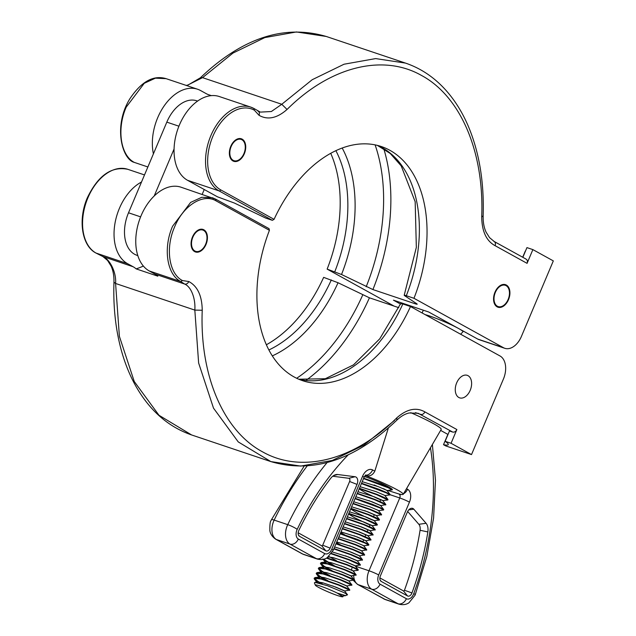<?xml version="1.0" encoding="UTF-8"?>
<svg xmlns="http://www.w3.org/2000/svg" width="636" height="636" viewBox="0 0 636 636"><rect width="100%" height="100%" fill="white"/><g stroke="black" fill="none" stroke-linecap="round" stroke-linejoin="round"><path stroke-width="0.95" d="M456.68 382.864A11.885 7.656 -71.4 0 1 467.229 375.327A11.885 7.656 -71.4 0 1 470.203 390.329A11.885 7.656 -71.4 0 1 459.653 397.858A11.885 7.656 -71.4 0 1 456.68 382.864M192.485 236.966A11.885 7.656 -71.4 0 1 203.035 229.437A11.885 7.656 -71.4 0 1 206.016 244.439A11.885 7.656 -71.4 0 1 195.467 251.967A11.885 7.656 -71.4 0 1 192.485 236.966M141.518 182.007A44.91 28.93 108.6 0 0 119.409 208.346A44.91 28.93 108.6 0 0 127.566 263.678L133.115 266.738A37.429 24.104 -71.4 0 1 136.144 268.885L157.855 276.183A37.429 24.104 108.6 0 0 154.826 274.029L149.277 270.968A44.91 28.93 -71.4 0 1 141.12 215.644A44.91 28.93 -71.4 0 1 180.99 187.191L215.715 199.195L212.48 197.772L201.787 197.271L190.633 202.407L172.602 226.217C162.951 248.048 166.863 274.569 180.759 281.549L182.429 280.54L188.836 281.541C197.558 286.24 202.025 295.82 202.232 310.265C199.609 375.216 223.268 430.795 262.477 451.798C301.249 473.86 354.029 460.496 396.888 417.765C406.913 408.964 416.254 407.016 424.896 411.897L456.863 429.546C455.813 431.558 454.422 432.401 452.697 432.067L418.106 413.265M95.805 252.937L95.949 253.033C81.734 245.854 77.791 219.42 87.402 197.661C98.143 175.449 111.602 166.004 127.804 169.311A44.91 28.93 108.6 0 0 87.927 197.772A44.91 28.93 108.6 0 0 96.092 253.096L103.263 256.705C110.004 259.615 116.507 272.51 115.585 283.473L194.831 310.098C195.657 299.111 191.516 287.003 184.679 284.061L180.759 281.549L149.277 270.968M398.788 307.673L369.429 297.807L338.042 282.734L323.652 277.36A123.511 79.556 -71.4 0 1 266.389 344.752M401.165 303.944C400.251 303.3 400.807 303.3 402.827 303.96L410.49 306.536L500.023 355.977A18.714 12.052 -71.4 0 1 503.426 379.032L471.515 454.581L445.733 445.916L443.515 444.691A54.267 4.842 -157.1 0 0 448.253 444.636A54.267 4.842 -157.1 0 0 445.128 441.289L451.059 443.284L456.863 429.546M471.515 454.581L451.059 443.284M445.128 441.289L449.485 430.993L452.697 432.067M443.515 444.691L447.871 434.388A54.267 4.842 -157.1 0 0 448.03 434.42M440.629 430.389L447.871 434.388M410.49 306.536A123.511 79.556 -71.4 0 1 302.633 380.694A123.511 79.556 -71.4 0 1 269.425 230.327L216.081 200.873C203.107 193.026 183.192 205.579 174.542 227.052C165.209 248.151 168.985 273.79 182.429 280.54M269.425 230.327L269.028 228.634L215.715 199.195M136.144 268.885A112.286 72.321 108.6 0 0 143.37 266.047M320.687 583.49L317.547 581.59L314.112 578.307L320.989 579.006L338.424 585.064L349.426 590.105L344.601 590.995L332.779 585.963M314.248 578.148L317.706 581.217L322.547 584.063M325.473 579.929L319.67 576.566L316.33 573.815L316.227 573.29L323.112 573.99L340.546 580.04L351.549 585.088L346.723 585.971L334.902 580.938M316.362 573.123L319.821 576.192L327.874 580.716M349.649 590.367L349.585 589.731L345.905 587.823L338.583 584.691L321.148 578.633L314.995 577.583L314.112 578.307M327.596 574.904L321.784 571.541L318.453 568.791L318.35 568.266L325.235 568.966L342.669 575.016L353.672 580.064L348.846 580.946L337.024 575.914M318.485 568.099L321.943 571.168L329.989 575.691M351.772 585.343L351.708 584.715L348.019 582.799L340.705 579.666L323.271 573.616L317.118 572.559L316.227 573.29M329.718 569.88L323.907 566.517L320.576 563.774L320.472 563.242L327.357 563.941L344.784 569.991L355.794 575.039L350.961 575.922L339.147 570.897M320.608 563.075L324.066 566.143L332.111 570.667M353.894 580.318L353.831 579.69L350.142 577.774L342.82 574.642L325.394 568.592L319.24 567.543L318.35 568.266M331.833 564.863L323.207 559.354M323.645 559.251L334.234 565.65M356.009 575.294L355.953 574.666L352.265 572.75L344.943 569.618L327.516 563.568L321.355 562.518L320.472 563.242M326.355 558.162L346.906 564.975L354.228 568.107L358.132 570.269L353.083 570.905L341.27 565.873M328.828 556.436L336.357 560.626M358.132 570.269L358.076 569.641L354.387 567.733L347.065 564.601L326.88 557.867M331.237 553.797L349.029 559.95L360.04 564.991L355.206 565.881L343.384 560.849M360.254 565.253L360.199 564.617L356.51 562.709L349.188 559.577L331.483 553.447M333.82 548.9L351.151 554.926L362.162 559.974L357.329 560.857L345.507 555.824M362.377 560.229L362.313 559.601L358.632 557.685L351.31 554.552L333.98 548.526M335.943 543.875L353.274 549.902L364.277 554.95L359.451 555.832L347.63 550.8M340.324 544.774L336.468 542.619M364.5 555.204L364.436 554.576L360.755 552.66L353.433 549.528L336.094 543.502M338.058 538.851L355.397 544.877L366.4 549.925L361.574 550.808L349.752 545.783M366.622 550.18L366.559 549.552L362.878 547.644L355.556 544.503L338.217 538.477M340.18 533.835L364.841 542.993L368.745 545.155L363.697 545.791M344.569 534.725L340.713 532.571M368.745 545.155L368.681 544.527L364.992 542.619L357.678 539.487L340.34 533.461M342.303 528.81L359.642 534.836L370.645 539.885L365.819 540.767L353.998 535.735M370.868 540.139L370.804 539.503L367.115 537.595L359.793 534.463L342.462 528.437M344.426 523.786L361.757 529.812L372.768 534.86L367.934 535.743L356.12 530.71M372.982 535.115L372.927 534.486L369.238 532.571L361.916 529.438L344.585 523.412M346.548 518.761L363.879 524.787L374.89 529.836L370.057 530.718L358.243 525.694M375.105 530.09L375.049 529.462L371.36 527.546L364.038 524.414L346.707 518.388M348.671 513.737L366.002 519.763L377.228 525.066L372.179 525.694L367.457 523.913L354.737 517.799L348.552 514.023M377.228 525.066L377.172 524.438L373.483 522.53L366.161 519.389L348.83 513.363M350.794 508.721L368.125 514.747L379.35 520.049L374.302 520.677L369.58 518.889L356.86 512.783L350.675 508.999M379.35 520.049L379.287 519.413L375.606 517.505L368.284 514.373L350.953 508.347M352.916 503.696L370.247 509.722L381.25 514.77L376.425 515.653L364.603 510.621M381.473 515.025L381.409 514.397L377.728 512.481L370.406 509.349L353.067 503.322M355.031 498.672L379.692 507.83L383.595 510L378.547 510.628M383.595 510L383.532 509.372L379.851 507.456L372.529 504.324L355.19 498.298M357.154 493.647L374.493 499.673L385.495 504.722L380.67 505.604L368.848 500.58M385.718 504.976L385.655 504.348L381.966 502.432L374.652 499.3L357.313 493.274M359.276 488.631L376.615 494.657L387.841 499.952L382.793 500.588L378.07 498.799L365.35 492.685L359.157 488.909M387.841 499.952L387.777 499.324L384.088 497.416L376.766 494.283L359.435 488.257M361.399 483.606L386.052 492.765L389.955 494.935L384.907 495.563M389.955 494.935L389.9 494.299L386.211 492.391L378.889 489.259L361.558 483.233M363.522 478.582L388.175 487.74L392.078 489.911L387.03 490.539M392.078 489.911L392.022 489.283L388.334 487.367L381.012 484.235L363.681 478.208M425.142 314.621A22.459 2.003 22.9 0 1 458.548 328.486A22.459 2.003 22.9 0 1 462.952 331.754A22.459 2.003 22.9 0 1 462.913 331.809L460.655 334.234M342.868 596.496A14.97 1.336 22.9 0 1 342.812 596.775A14.97 1.336 22.9 0 1 332.787 593.801A14.97 1.336 22.9 0 1 318.262 587.219A14.97 1.336 22.9 0 1 315.337 585.176A14.97 1.336 22.9 0 1 322.571 586.853A14.97 1.336 22.9 0 1 337.303 593.118L342.812 596.775M317.157 582.584L317.849 582.012L322.508 582.711L335.935 587.147L344.442 590.82L347.487 594.708L345.642 595.638L337.303 593.118M315.337 585.176L314.407 582.894L314.915 582.361L327.357 585.692L343.48 592.386C347.566 594.429 348.56 595.224 346.453 594.787M340.554 594.954L342.963 596.592M319.749 578.267L319.359 577.758L319.972 576.987L324.63 577.687L338.058 582.131L346.564 585.796L349.776 589.906M321.872 573.243L321.482 572.734L322.094 571.971L326.753 572.67L340.18 577.106L348.687 580.771L351.899 584.882M323.994 568.226L323.597 567.71L324.217 566.946L328.876 567.646L342.295 572.082L350.81 575.747L354.021 579.865M326.117 563.202L325.719 562.685L326.34 561.922L330.99 562.622L344.418 567.058L352.932 570.723L356.144 574.841M327.612 557.39L327.993 557.899L327.763 557.279M328.216 556.945L333.113 557.597L346.541 562.033L355.047 565.706L358.267 569.816M332.397 551.976L348.663 557.017L357.17 560.682L360.389 564.792M334.631 546.968L350.786 551.992L359.292 555.657L362.504 559.767M336.754 541.944L352.908 546.968L361.415 550.633L364.627 554.751M338.877 536.927L355.031 541.944L363.538 545.608L366.749 549.727M340.999 531.903L357.154 536.927L365.66 540.592L368.872 544.702M343.122 526.878L359.268 531.903L367.783 535.568L370.995 539.678M345.245 521.854L361.391 526.878L369.906 530.543L373.117 534.661M347.367 516.83L363.514 521.854L372.02 525.519L375.24 529.637M349.482 511.813L365.636 516.83L374.143 520.502L377.363 524.613M351.605 506.789L367.759 511.813L376.266 515.478L379.477 519.588M353.727 501.764L369.882 506.789L378.388 510.454L381.6 514.564M355.85 496.74L372.004 501.764L380.511 505.429L383.723 509.547M357.973 491.715L374.127 496.74L382.634 500.405L385.845 504.523M360.095 486.699L376.242 491.715L384.756 495.388L387.968 499.498M362.218 481.675L378.364 486.699L386.879 490.364L390.091 494.474M364.372 476.658L365.581 476.889M494.975 292.202A11.885 7.656 108.6 0 0 497.956 307.204A11.885 7.656 108.6 0 0 508.506 299.675A11.885 7.656 108.6 0 0 505.525 284.674A11.885 7.656 108.6 0 0 494.975 292.202M230.781 146.312A11.885 7.656 108.6 0 0 233.762 161.313A11.885 7.656 108.6 0 0 244.311 153.785A11.885 7.656 108.6 0 0 241.33 138.783A11.885 7.656 108.6 0 0 230.781 146.312M211.327 95.623L209.578 95.034A37.429 24.104 -71.4 0 1 208.807 94.796A37.429 24.104 -71.4 0 1 206.223 93.659L200.682 90.598A44.91 28.93 108.6 0 0 197.581 89.231A44.91 28.93 108.6 0 0 157.704 117.692A44.91 28.93 108.6 0 0 153.411 153.864M394.105 306.099L327.135 269.115L341.524 274.498L372.911 289.563L415.093 303.738C417.113 304.398 417.669 304.398 416.763 303.754L404.647 295.708C403.733 295.056 404.289 295.064 406.309 295.716L413.972 298.292A123.511 79.556 108.6 0 0 381.314 146.534A123.511 79.556 108.6 0 0 274.068 219.34L272.367 220.326L265.784 218.116L234.398 203.051L217.44 196.802L187.572 180.314A44.91 28.93 -71.4 0 1 179.416 124.982A44.91 28.93 -71.4 0 1 219.285 96.529L250.767 107.11A44.91 28.93 -71.4 0 1 253.867 108.47L254.376 110.211A43.415 27.968 108.6 0 0 212.837 136.398A43.415 27.968 108.6 0 0 220.724 189.878A1.495 1.137 118.9 0 1 219.054 190.887A44.91 28.93 -71.4 0 1 210.898 135.563A44.91 28.93 -71.4 0 1 250.767 107.11L253.867 108.47M254.01 108.533L260.331 112.111L271.365 111.523L281.772 104.272L202.534 77.648L186.706 85.582M525.495 251.045A54.267 4.842 22.9 0 1 525.328 251.013L522.697 257.238M413.972 298.292L503.505 347.733A18.714 12.052 108.6 0 0 504.801 348.305A18.714 12.052 108.6 0 0 521.409 336.444L553.32 260.895L532.873 249.606L526.942 247.611L522.848 257.318M525.805 258.995C527.347 259.766 527.769 261.213 527.069 263.344L495.11 245.687C486.389 240.988 481.921 231.409 481.714 216.963C484.338 152.012 460.679 96.434 421.461 75.43C382.697 53.368 329.917 66.732 287.051 109.464C277.034 118.264 267.692 120.22 259.051 115.331L254.376 110.211M532.873 249.606L527.069 263.344M400.481 304.048L393.445 300.16L428.72 312.014L477.723 339.075A18.714 12.052 108.6 0 0 479.019 339.64L504.801 348.305M404.647 295.708L404.202 295.271L416.342 247.396L415.173 201.739L401.189 165.869L390.258 153.491L377.363 145.382M417.2 304.183L416.763 303.754M327.135 269.115A123.511 79.556 108.6 0 0 330.72 153.3M209.578 95.034A112.286 72.321 -71.4 0 1 209.856 95.805M137.821 255.6L136.963 255.306A33.684 21.696 -71.4 0 1 128.512 212.79L166.815 122.128A33.684 21.696 -71.4 0 1 196.715 100.79L197.573 101.076M154.214 195.96L174.081 148.951M204.236 189.512L202.208 194.314M392.102 489.847A18.897 1.685 -157.1 0 0 392.356 489.537A18.897 1.685 -157.1 0 0 388.668 486.953A18.897 1.685 -157.1 0 0 364.46 476.499M384.812 489.259A30.687 2.743 22.9 0 1 382.912 488.528M377.069 486.198A30.687 2.743 22.9 0 1 374.095 484.958M410.769 412.669A40.426 3.609 22.9 0 1 433.283 423.52A40.426 3.609 22.9 0 1 441.185 429.435L403.216 494.323A30.687 2.743 22.9 0 1 398.382 493.822L387.809 490.443M365.175 475.466A30.687 2.743 22.9 0 1 397.214 489.831A30.687 2.743 22.9 0 1 403.216 494.323M348.25 454.812A212.742 137.034 108.6 0 0 297.203 529.327A7.489 4.818 108.6 0 0 296.98 529.82A7.489 4.818 108.6 0 0 298.34 539.042L324.662 553.574A7.489 4.818 108.6 0 0 331.825 549.059L362.576 476.261A10.478 6.75 -71.4 0 1 372.601 469.94L374.811 471.157L388.334 428.076M330.116 548.121A4.492 2.894 -71.4 0 1 325.823 550.832L299.5 536.291A4.492 2.894 -71.4 0 1 298.848 535.727A4.492 2.894 -71.4 0 1 298.817 530.464A209.745 135.102 -71.4 0 1 330.728 478.304A11.225 7.234 -71.4 0 1 335.673 474.679A11.225 7.234 -71.4 0 1 337.756 474.52L355.047 476.738A5.986 3.856 -71.4 0 1 357.027 484.409L330.116 548.121L322.706 545.195A1.002 0.644 -71.4 0 1 321.744 545.799L298.173 532.785M374.811 471.157C372.68 475.331 369.444 476.762 365.104 475.442M380.4 575.882A4.492 2.894 108.6 0 0 380.567 580.851A4.492 2.894 108.6 0 0 381.218 581.415L407.533 595.956A4.492 2.894 108.6 0 0 411.953 592.943A209.745 135.102 108.6 0 0 427.845 531.935A11.225 7.234 108.6 0 0 426.072 523.285L413.798 509.182A5.986 3.856 108.6 0 0 411.039 508.355A5.986 3.856 108.6 0 0 407.31 512.179L380.4 575.882M379.891 577.909L403.463 590.923A1.002 0.644 108.6 0 0 404.448 590.256A206.255 132.852 108.6 0 0 420.07 530.265A7.735 4.985 108.6 0 0 418.846 524.303L407.66 511.447M332.739 476.229L348.79 478.288A2.496 1.606 -71.4 0 1 349.617 481.492L322.706 545.195M508.132 299.469A11.225 7.234 -71.4 0 1 498.163 306.584A11.225 7.234 -71.4 0 1 495.349 292.409A11.225 7.234 -71.4 0 1 505.31 285.294A11.225 7.234 -71.4 0 1 508.132 299.469M205.643 244.232A11.225 7.234 -71.4 0 1 195.673 251.347A11.225 7.234 -71.4 0 1 192.859 237.172A11.225 7.234 -71.4 0 1 202.828 230.057A11.225 7.234 -71.4 0 1 205.643 244.232M243.938 153.578A11.225 7.234 -71.4 0 1 233.969 160.685A11.225 7.234 -71.4 0 1 231.154 146.519A11.225 7.234 -71.4 0 1 241.124 139.403A11.225 7.234 -71.4 0 1 243.938 153.578M154.826 274.029L184.679 284.061C186.404 284.395 187.795 283.553 188.836 281.541M113.955 282.185L115.585 283.473L119.393 336.372L134.26 381.513L159 415.276L191.619 434.96C167.984 426.756 149.19 410.133 135.253 385.098C129.569 374.771 124.982 363.379 121.5 350.929C115.641 329.83 113.129 306.91 113.955 282.185C114.106 275.952 113.152 270.578 111.077 266.039L107.556 260.426L102.905 256.546L133.115 266.738M102.905 256.546L95.949 253.033L127.566 263.678M369.429 297.807A164.684 106.077 -71.4 0 1 305.932 380.423M415.483 412.653L420.738 414.418C422.463 414.752 423.854 413.909 424.896 411.897M394.574 420.404L364.142 444.962L332.302 460.456L300.677 466.093L270.864 461.585L238.246 441.909L213.505 408.137L198.631 362.997L194.831 310.098L202.232 310.265M338.042 282.734A127.947 82.418 -71.4 0 1 272.335 355.882M331.316 279.935A123.511 79.556 -71.4 0 1 268.901 349.959M362.703 295.001A160.24 103.215 -71.4 0 1 296.686 378.269M402.827 303.96A123.511 79.556 -71.4 0 1 298.848 379.255M418.13 413.281L409.131 412.979C404.925 413.925 400.807 416.342 396.769 420.221L396.888 417.765M215.572 199.132L216.081 200.873M197.581 89.231L166.099 78.657L155.415 78.164L144.253 83.292L126.222 107.11C116.571 128.941 120.482 155.462 134.387 162.442L134.101 162.275M147.87 166.966L134.244 162.379C122.168 159.39 112.922 126.182 129.831 98.826C144.388 76.996 157.251 76.018 166.107 78.665M272.367 220.326L219.054 190.887L187.572 180.314M415.093 303.738A164.684 106.077 108.6 0 0 415.443 302.879M372.911 289.563A164.684 106.077 108.6 0 0 383.786 148.745M503.505 347.733L477.723 339.075M220.724 189.878L274.068 219.34M326.236 36.459L296.424 31.959L264.799 37.596L232.959 53.09L202.534 77.648L200.34 77.831C242.181 37.922 284.149 24.136 326.236 36.459L405.482 63.091L375.669 58.584L344.044 64.22L312.204 79.715L281.772 104.272L287.051 109.464M406.309 295.716A123.511 79.556 108.6 0 0 377.426 145.398M366.185 286.757A160.24 103.215 108.6 0 0 375.105 144.873M341.524 274.498A127.947 82.418 108.6 0 0 342.176 148.013M334.798 271.691A123.511 79.556 108.6 0 0 335.872 150.66M495.11 245.687C495.81 243.564 495.388 242.109 493.846 241.346M481.714 216.963L483.153 215.866C484.242 181.562 479.099 151.225 467.714 124.863C462.189 112.246 455.352 101.211 447.219 91.767C435.366 78.077 421.453 68.521 405.482 63.091M259.051 115.331C259.75 113.2 259.329 111.753 257.787 110.99M166.815 122.128L178.915 126.198M128.512 212.79L140.62 216.86M307.164 465.989A220.231 141.852 108.6 0 0 274.164 520.097A14.97 9.643 108.6 0 0 273.719 521.083A14.97 9.643 108.6 0 0 276.437 539.527L290.008 544.082A14.97 9.643 -71.4 0 1 287.289 525.646A14.97 9.643 -71.4 0 1 287.734 524.652A220.231 141.852 -71.4 0 1 327.079 462.579M297.203 529.327A7.489 1.081 -154.4 0 0 287.734 524.652L274.164 520.097A7.489 1.081 25.6 0 0 271.453 519.699L271.087 520.526C270.173 521.194 269.759 524.533 269.855 530.551C269.918 530.631 270.006 535.289 275.722 539.209A7.489 5.684 -61.1 0 0 276.437 539.527L302.76 554.059L316.33 558.623L290.008 544.082A7.489 5.684 118.9 0 0 298.34 539.042M353.672 575.604A14.97 9.643 108.6 0 0 358.155 584.651L384.478 599.184A14.97 9.643 108.6 0 0 385.511 599.637L357.44 584.333A7.489 5.684 118.9 0 0 358.155 584.651L371.726 589.206A14.97 9.643 -71.4 0 1 369.007 570.77L399.758 497.964A2.997 1.932 108.6 0 0 399.217 494.275A7.489 5.684 118.9 0 0 401.388 494.474M385.511 599.637L399.082 604.2A14.97 9.643 -71.4 0 1 398.049 603.747L384.478 599.184A7.489 5.684 118.9 0 1 383.762 598.874M406.523 488.671L407.541 489.235A10.478 6.75 -71.4 0 1 409.449 502.146L378.698 574.944A7.489 4.818 108.6 0 0 380.058 584.166L406.372 598.699A7.489 4.818 108.6 0 0 413.535 594.183A7.489 4.818 108.6 0 0 413.734 593.682A212.742 137.034 108.6 0 0 430.461 447.768M406.372 598.699A7.489 5.684 118.9 0 1 398.049 603.747L371.726 589.206A7.489 5.684 118.9 0 0 380.058 584.166M303.793 554.513L302.044 553.741A7.489 5.684 -61.1 0 0 302.76 554.059A14.97 9.643 108.6 0 0 303.793 554.513L317.364 559.076A14.97 9.643 -71.4 0 1 316.33 558.623A7.489 5.684 118.9 0 0 324.662 553.574M355.532 566.239L369.007 570.77A7.489 0.668 -157.1 0 1 378.698 574.944M354.037 570.786A14.97 9.643 108.6 0 0 353.862 571.851M390.051 494.705L399.758 497.964A7.489 0.668 -157.1 0 1 409.449 502.146M407.541 489.235A7.489 5.684 118.9 0 1 403.55 493.759M413.734 593.682L415.332 594.437L415.006 595.272L408.996 602.737C408.805 602.841 405.458 605.726 399.082 604.2M331.825 549.059A7.489 0.668 22.9 0 1 333.288 550.148L327.278 557.613C327.087 557.716 323.748 560.602 317.364 559.076M362.576 476.261A7.489 0.668 22.9 0 1 364.046 477.35L333.288 550.148M372.601 469.94A7.489 5.684 118.9 0 1 365.422 475.211M380.145 580.096L381.218 581.415M408.725 509.897L413.798 509.182M418.846 524.303L426.072 523.285M420.07 530.265L427.845 531.935M404.448 590.256L411.953 592.943M403.463 590.923L407.533 595.956M321.744 545.799L325.823 550.832M298.427 534.971L299.5 536.291M333.773 475.505L337.756 474.52M348.79 478.288L355.047 476.738M349.617 481.492L357.027 484.409M127.804 169.311L144.507 174.932M191.627 434.96L270.864 461.593C312.952 473.915 354.92 460.13 396.769 420.221M298.785 379.223L325.314 378.73L353.497 364.865L379.764 338.797L400.72 303.515M462.952 331.754L463.239 331.07M422.129 312.96L423.306 310.193M317.849 582.012L314.915 582.361M319.972 576.987L314.995 577.583M322.094 571.971L317.118 572.559M324.217 566.946L319.24 567.543M326.34 561.922L321.355 562.518M391.824 488.949L392.213 489.45M345.642 595.638L342.478 596.012M317.388 583.005L314.343 579.03M319.51 577.989L316.466 574.006M321.633 572.964L318.588 568.982M323.756 567.94L320.711 563.957M325.87 562.916L322.826 558.941M526.163 259.154L494.204 241.505L489.545 237.625L486.087 232.14C483.972 227.577 482.994 222.155 483.153 215.866M200.34 77.831L187.978 85.073L186.173 85.399M432.385 444.485L435.469 480.347L433.585 518.102L426.796 556.548L415.332 594.437M364.046 477.35L365.787 474.917M362.925 541.689L363.633 540.02M365.04 536.665L365.748 534.995M367.163 531.648L367.87 529.971M369.285 526.624L369.993 524.946M373.531 516.575L374.238 514.906M379.899 501.51L380.606 499.832M351.931 568.21L351.549 570.015M351.597 575.85L351.891 577.075M353.346 580.406L357.44 584.333M275.722 539.209L302.044 553.741M271.453 519.699L304.103 466.172M495.786 305.781L498.163 306.584M502.941 284.499L505.31 285.294M193.304 250.552L195.673 251.347M200.451 229.262L202.828 230.057M231.599 159.89L233.969 160.685M238.746 138.6L241.124 139.403"/></g></svg>
